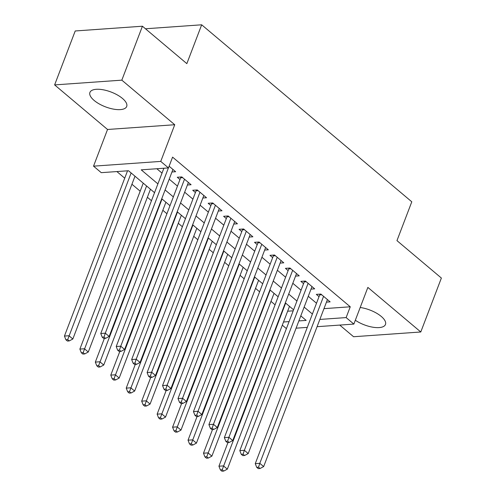<?xml version="1.0" encoding="UTF-8"?>
<svg xmlns="http://www.w3.org/2000/svg" width="496" height="496" viewBox="0 0 496 496"><rect width="100%" height="100%" fill="white"/><g stroke="black" fill="none" stroke-linecap="round" stroke-linejoin="round"><path stroke-width="0.74" d="M94.141 100.452A19.679 7.924 -159.1 0 0 113.379 109.101A19.679 7.924 -159.1 0 0 126.691 106.473A19.679 7.924 -159.1 0 0 122.475 98.45A19.679 7.924 -159.1 0 0 103.236 89.801A19.679 7.924 -159.1 0 0 89.925 92.43A19.679 7.924 -159.1 0 0 94.141 100.452M355.322 320.249A19.679 7.924 -159.1 0 0 373.761 327.348A19.679 7.924 -159.1 0 0 385.479 324.458A19.679 7.924 -159.1 0 0 381.263 316.442A19.679 7.924 -159.1 0 0 360.195 307.501M154.541 192.671L128.501 170.742L101.258 172.664L93.533 166.16L160.741 161.405L168.46 167.915L141.217 169.843L157.895 183.886M107.539 129.481L174.741 124.732L121.83 80.154L142.426 26.22L75.218 30.969L54.622 84.909L107.539 129.481L93.533 166.16M339.748 325.085L353.574 336.734L420.782 331.985L367.865 287.407L353.859 324.086L317.08 326.684M286.403 328.625L282.311 325.178M116.87 171.56L124.725 178.176M131.93 184.245L140.176 191.189M147.38 197.259L151.472 200.706M162.831 210.279L166.923 213.72M178.281 223.293L182.373 226.734M193.731 236.307L197.823 239.748M209.182 249.321L213.268 252.762M224.632 262.334L228.718 265.782M240.083 275.348L244.168 278.795M255.533 288.362L259.619 291.809M270.977 301.376L275.069 304.823M121.83 80.154L54.622 84.909M142.426 26.22L186.843 63.637L201.674 24.8L411.792 201.798L396.961 240.628L441.378 278.045L420.782 331.985M171.963 171.982L175.634 171.721L169.111 166.222M187.414 184.996L191.084 184.735L181.815 176.929L177.277 177.252L179.98 179.527M202.864 198.009L206.534 197.749L197.265 189.943L192.727 190.266L195.43 192.541M218.314 211.023L221.985 210.769L212.716 202.957L208.171 203.279L210.881 205.555M233.765 224.037L237.435 223.783L228.166 215.971L223.622 216.293L226.325 218.569M249.209 237.057L252.886 236.797L243.617 228.985L239.072 229.307L241.775 231.582M264.659 250.071L268.336 249.81L259.067 241.998L254.522 242.321L257.226 244.596M280.11 263.085L283.786 262.824L274.517 255.012L269.973 255.335L272.676 257.616M295.56 276.098L299.237 275.838L289.962 268.032L285.423 268.348L288.126 270.63M311.011 289.112L314.681 288.852L305.412 281.046L300.874 281.362L303.577 283.644M287.643 311.215L293.198 310.825M323.969 308.648L350.257 306.795L172.583 157.127L168.46 167.915M156.835 168.739L162.012 173.098M169.217 179.168L177.463 186.118M184.667 192.188L192.913 199.132M200.117 205.201L208.363 212.145M215.568 218.215L223.814 225.159M231.018 231.229L239.264 238.173M246.469 244.243L254.715 251.187M261.919 257.257L270.159 264.201M277.369 270.27L285.609 277.214M292.814 283.284L301.06 290.228M308.264 296.298L316.51 303.242M326.461 302.126L330.131 301.866L320.862 294.06L316.324 294.376L319.027 296.658M201.674 24.8L145.458 28.774M174.741 124.732L160.741 161.405M350.257 306.795L346.134 317.583L353.859 324.086M298.865 320.918L306.175 320.404L300.793 315.871M293.589 309.802L285.343 302.858M278.138 296.788L269.892 289.844M262.688 283.774L254.442 276.83M247.237 270.76L238.991 263.816M231.787 257.746L223.541 250.796M216.337 244.726L208.097 237.782M200.886 231.713L192.646 224.769M185.442 218.699L177.196 211.755M169.992 205.685L161.746 198.741M283.52 322.003L289.075 321.613M307.297 327.379L296.093 328.172M319.852 319.436L346.134 317.583M165.1 189.956L173.346 196.9M180.55 202.969L188.796 209.92M196.001 215.989L204.24 222.933M211.451 229.003L219.691 235.947M226.895 242.017L235.141 248.961M242.346 255.031L250.592 261.975M257.796 268.045L266.042 274.989M273.246 281.058L281.492 288.002M288.697 294.072L296.943 301.016M304.147 307.086L312.393 314.03M321.73 294.785L319.684 294.928L255.26 463.648L259.799 463.326L323.566 296.335M258.528 467.201L256.711 467.331L258.255 468.633L260.071 468.503L258.528 467.201L259.799 463.326L263.661 466.581L327.428 299.59M319.684 294.928A2.523 1.748 86 0 0 319.87 294.128M255.26 463.648L256.711 467.331M260.071 468.503L263.661 466.581M227.962 442.562L218.934 466.215L223.473 465.893L227.335 469.148L289.497 306.354M285.634 303.106L222.196 469.768L220.379 469.898L221.929 471.2L223.746 471.07L222.196 469.768M227.335 469.148L223.746 471.07M220.379 469.898L218.934 466.215M306.28 281.771L304.234 281.914L239.81 450.635L244.348 450.312L308.115 283.321M243.077 454.187L241.261 454.317L242.804 455.619L244.621 455.489L243.077 454.187L244.348 450.312L248.211 453.567L311.978 286.576M304.234 281.914A2.523 1.748 86 0 0 304.42 281.114M239.81 450.635L241.261 454.317M244.621 455.489L248.211 453.567M290.83 268.758L288.784 268.9L224.359 437.615L228.898 437.298L292.665 270.308M227.627 441.173L225.81 441.304L227.354 442.606L229.171 442.475L227.627 441.173L228.898 437.298L232.76 440.547L296.527 273.563M288.784 268.9A2.523 1.748 86 0 0 288.976 268.1M224.359 437.615L225.81 441.304M229.171 442.475L232.76 440.547M275.379 255.744L273.333 255.886L208.909 424.601L213.454 424.285L277.221 257.294M212.176 428.16L210.36 428.29L211.904 429.592L213.72 429.462L212.176 428.16L213.454 424.285L217.316 427.533L281.083 260.549M273.333 255.886A2.523 1.748 86 0 0 273.525 255.087M208.909 424.601L210.36 428.29M213.72 429.462L217.316 427.533M259.929 242.73L257.889 242.873L193.459 411.587L198.003 411.271L261.77 244.28M196.726 415.146L194.909 415.276L196.453 416.572L198.27 416.448L196.726 415.146L198.003 411.271L201.866 414.52L265.633 247.529M257.889 242.873A2.523 1.748 86 0 0 258.075 242.073M193.459 411.587L194.909 415.276M198.27 416.448L201.866 414.52M212.511 429.548L203.484 453.201L208.022 452.879L211.885 456.134L274.046 293.341M270.184 290.086L206.745 456.754L204.929 456.884L206.479 458.186L208.295 458.056L206.745 456.754M211.885 456.134L208.295 458.056M204.929 456.884L203.484 453.201M197.067 416.535L188.034 440.188L192.572 439.865L196.435 443.12L258.596 280.327M254.733 277.072L191.301 443.74L189.484 443.87L191.028 445.172L192.845 445.042L191.301 443.74M196.435 443.12L192.845 445.042M189.484 443.87L188.034 440.188M181.617 403.515L172.583 427.174L177.122 426.851L180.984 430.106L243.152 267.313M239.289 264.058L175.851 430.726L174.034 430.857L175.578 432.159L177.394 432.028L175.851 430.726M180.984 430.106L177.394 432.028M174.034 430.857L172.583 427.174M166.166 390.501L157.133 414.154L161.671 413.838L165.534 417.086L227.701 254.299M223.839 251.044L160.4 417.713L158.584 417.843L160.127 419.145L161.944 419.015L160.4 417.713M165.534 417.086L161.944 419.015M158.584 417.843L157.133 414.154M244.478 229.716L242.439 229.859L178.008 398.573L182.553 398.251L246.32 231.266M181.276 402.132L179.459 402.256L181.003 403.558L182.819 403.434L181.276 402.132L182.553 398.251L186.415 401.506L250.182 234.515M242.439 229.859A2.523 1.748 86 0 0 242.625 229.059M178.008 398.573L179.459 402.256M182.819 403.434L186.415 401.506M150.716 377.487L141.682 401.14L146.221 400.824L150.083 404.073L212.251 241.285M208.388 238.03L144.95 404.699L143.133 404.829L144.677 406.131L146.494 406.001L144.95 404.699M150.083 404.073L146.494 406.001M143.133 404.829L141.682 401.14M229.028 216.702L226.988 216.845L162.558 385.559L167.102 385.237L230.869 218.252M165.825 389.118L164.009 389.242L165.559 390.544L167.369 390.42L165.825 389.118L167.102 385.237L170.965 388.492L234.732 221.501M226.988 216.845A2.523 1.748 86 0 0 227.174 216.039M162.558 385.559L164.009 389.242M167.369 390.42L170.965 388.492M135.265 364.473L126.232 388.126L130.777 387.804L134.639 391.059L196.8 228.272M192.938 225.017L129.499 391.685L127.683 391.815L129.227 393.111L131.043 392.987L129.499 391.685M134.639 391.059L131.043 392.987M127.683 391.815L126.232 388.126M213.578 203.689L211.538 203.831L147.114 372.546L151.652 372.223L215.419 205.232M150.375 376.104L148.558 376.228L150.108 377.53L151.925 377.4L150.375 376.104L151.652 372.223L155.515 375.478L219.282 208.487M211.538 203.831A2.523 1.748 86 0 0 211.724 203.025M147.114 372.546L148.558 376.228M151.925 377.4L155.515 375.478M119.815 351.459L110.782 375.112L115.326 374.79L119.189 378.045L181.35 215.258M177.487 212.003L114.049 378.671L112.232 378.795L113.776 380.097L115.593 379.973L114.049 378.671M119.189 378.045L115.593 379.973M112.232 378.795L110.782 375.112M198.127 190.669L196.087 190.817L131.663 359.532L136.202 359.209L199.969 192.219M134.924 363.084L133.114 363.215L134.658 364.517L136.474 364.386L134.924 363.084L136.202 359.209L140.064 362.464L203.831 195.474M196.087 190.817A2.523 1.748 86 0 0 196.273 190.011M131.663 359.532L133.114 363.215M136.474 364.386L140.064 362.464M104.365 338.446L95.331 362.099L99.876 361.776L103.738 365.031L165.9 202.244M162.037 198.989L98.599 365.657L96.782 365.781L98.326 367.083L100.142 366.959L98.599 365.657M103.738 365.031L100.142 366.959M96.782 365.781L95.331 362.099M182.683 177.655L180.637 177.804L116.213 346.518L120.751 346.196L184.518 179.205M119.48 350.071L117.664 350.201L119.207 351.503L121.024 351.373L119.48 350.071L120.751 346.196L124.614 349.451L188.381 182.46M180.637 177.804A2.523 1.748 86 0 0 180.823 176.998M116.213 346.518L117.664 350.201M121.024 351.373L124.614 349.451M143.245 183.16L79.881 349.085L84.425 348.762L88.288 352.017L150.449 189.23M146.587 185.975L83.148 352.644L81.332 352.768L82.875 354.07L84.692 353.939L83.148 352.644M88.288 352.017L84.692 353.939M81.332 352.768L79.881 349.085M163.872 168.237L100.762 333.504L105.301 333.182L168.411 167.921M104.03 337.057L102.213 337.187L103.757 338.489L105.574 338.359L104.03 337.057L105.301 333.182L109.163 336.437L172.93 169.446M100.762 333.504L102.213 337.187M105.574 338.359L109.163 336.437M127.54 170.81L64.437 336.071L68.975 335.749L72.838 339.004L134.999 176.21M131.136 172.961L67.698 339.624L65.881 339.754L67.431 341.056L69.248 340.926L67.698 339.624M72.838 339.004L69.248 340.926M65.881 339.754L64.437 336.071"/></g></svg>
